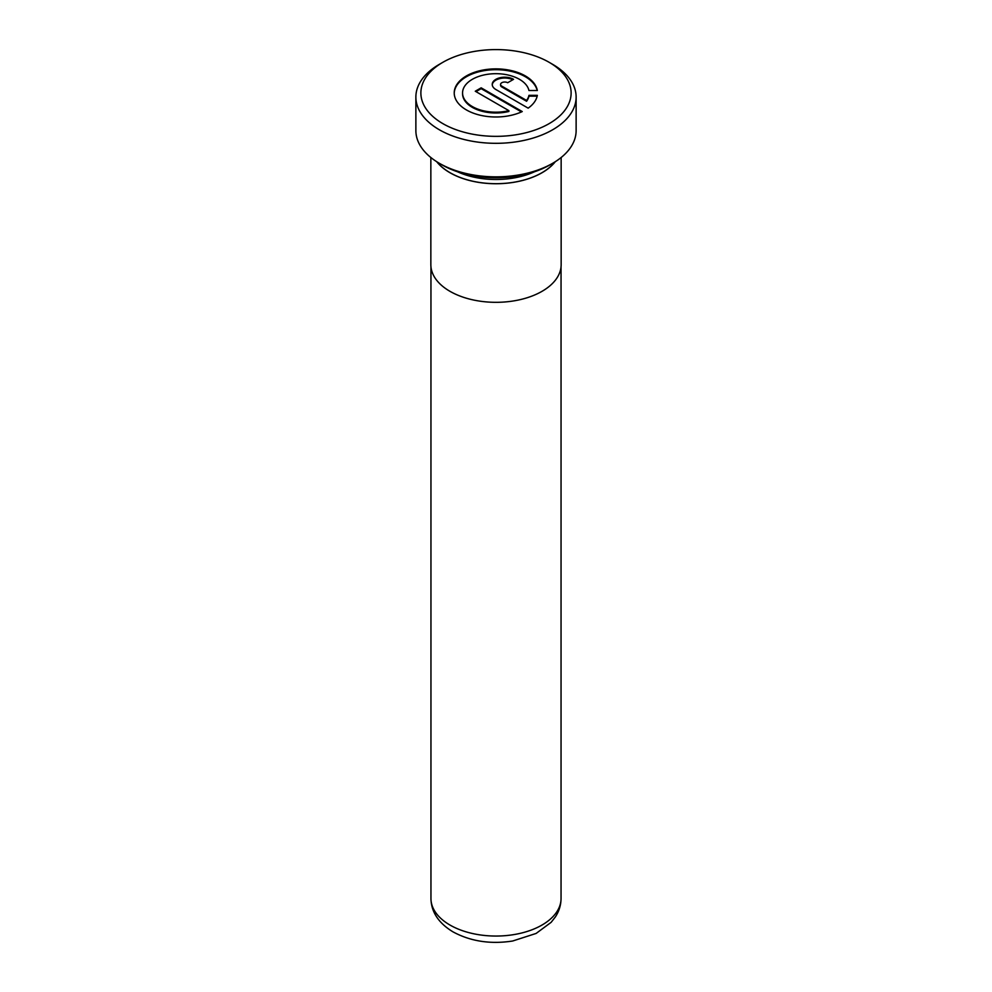 <?xml version="1.0" encoding="UTF-8"?>
<svg xmlns="http://www.w3.org/2000/svg" width="992" height="992" viewBox="0 0 992 992"><rect width="100%" height="100%" fill="white"/><g stroke="black" fill="none" stroke-linecap="round" stroke-linejoin="round"><path stroke-width="1.49" d="M430.85 157.517L430.85 264.703A65.15 37.622 0 0 0 449.934 291.301A65.15 37.622 0 0 0 520.936 299.46A65.15 37.622 0 0 0 561.15 264.703L561.15 157.517M436.691 161.696A65.15 37.622 0 0 0 449.934 172.72A65.15 37.622 0 0 0 555.309 161.696M508.896 110.658A33.331 19.245 180 0 1 472.316 106.541A33.331 19.245 180 0 1 462.557 92.938A33.331 19.245 180 0 1 483.129 75.156A33.331 19.245 180 0 1 519.461 79.323A33.331 19.245 180 0 1 528.959 90.532L537.342 90.532A41.664 24.056 0 0 0 525.351 75.925A41.664 24.056 0 0 0 479.942 70.705A41.664 24.056 0 0 0 454.224 92.938A41.664 24.056 0 0 0 466.426 109.938A41.664 24.056 0 0 0 522.251 111.563L481.157 87.829L475.267 91.227L508.896 110.658L508.896 111.464A33.331 19.245 180 0 1 472.316 107.359A33.331 19.245 180 0 1 462.557 93.756A33.331 19.245 180 0 1 462.557 93.347M537.18 90.532A41.664 24.056 0 0 0 525.351 76.744A41.664 24.056 0 0 0 480.264 71.449A41.664 24.056 0 0 0 454.224 93.347M442.878 123.64A75.119 43.375 0 0 0 549.122 123.64A75.119 43.375 0 0 0 549.122 62.298L552.656 64.344A80.129 46.264 180 0 1 576.129 97.055A80.129 46.264 180 0 1 526.665 139.798A80.129 46.264 180 0 1 439.344 129.766A80.129 46.264 180 0 1 415.871 97.055A80.129 46.264 180 0 1 439.344 64.344L442.878 62.298A75.119 43.375 0 0 0 442.878 123.64M457.548 171.79A62.05 35.824 0 0 0 534.452 171.79M436.902 161.832A65.05 37.56 0 0 0 449.996 172.682A65.05 37.56 0 0 0 555.098 161.832M552.656 163.296L549.828 164.932A76.124 43.946 180 0 1 442.172 164.932L439.344 163.296A80.129 46.264 0 0 0 552.656 163.296A80.129 46.264 0 0 0 576.129 130.584L576.129 97.055M415.871 97.055L415.871 130.584A80.129 46.264 0 0 0 439.344 163.296L442.172 164.932M501.778 86.13A4.166 2.406 180 0 1 500.563 84.432A4.166 2.406 180 0 1 503.13 82.212A4.166 2.406 180 0 1 507.668 82.733L513.571 79.323A12.499 7.217 0 0 0 499.943 77.76A12.499 7.217 0 0 0 492.23 84.432A12.499 7.217 0 0 0 495.888 89.528L528.153 108.153A41.664 24.056 0 0 0 537.342 95.344L528.959 95.344A33.331 19.245 180 0 1 526.578 100.44L501.778 86.13L501.778 86.949A4.166 2.406 180 0 1 500.563 85.25A4.166 2.406 180 0 1 500.625 84.841M552.656 64.344L549.122 62.298A75.119 43.375 0 0 0 442.878 62.298M512.827 79.757A12.499 7.217 0 0 0 499.807 78.616A12.499 7.217 0 0 0 492.243 84.841M537.18 96.162L528.959 96.162L528.959 95.344M528.959 96.162A33.331 19.245 180 0 1 526.578 101.258L526.578 100.44M526.578 101.258L501.778 86.949M521.47 111.922L481.157 88.648L481.157 87.829M481.157 88.648L475.974 91.636M449.996 925.052A65.05 37.56 0 0 0 520.899 933.187A65.05 37.56 0 0 0 561.05 898.492C560.976 905.126 559.091 911.264 555.384 916.906L551.143 922.324L536.126 933.435L512.666 941.011C490.569 944.421 470.716 941.396 453.108 931.922C438.613 923.168 431.222 912.02 430.95 898.492A65.05 37.56 0 0 0 449.996 925.052M561.05 266.786L561.05 898.492M462.557 92.938L462.557 93.756M500.563 84.432L500.563 85.25M430.95 266.786L430.95 898.492"/></g></svg>
